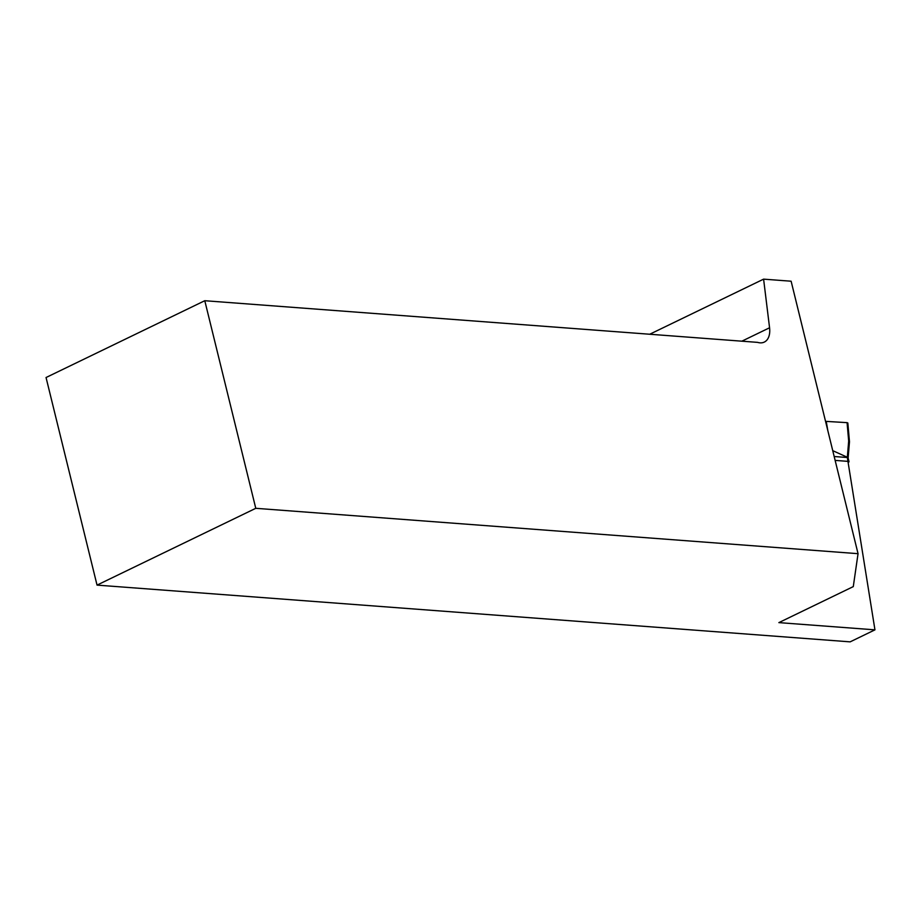 <?xml version="1.0" encoding="UTF-8"?>
<svg xmlns="http://www.w3.org/2000/svg" width="921" height="921" viewBox="0 0 921 921"><rect width="100%" height="100%" fill="white"/><g stroke="black" fill="none" stroke-linecap="round" stroke-linejoin="round"><path stroke-width="1.38" d="M874.95 629.849L778.867 622.619L853.283 586.608L858.05 553.682L791.127 281.216L763.601 279.144L769.565 327.772A20.78 12.583 -115.8 0 1 764.303 342.082A20.78 12.583 -115.8 0 1 757.592 342.37L204.784 300.718L46.05 377.518L97.039 585.111L850.152 641.856L874.95 629.849L847.32 457.507L834.184 456.517M858.05 553.682L255.773 508.311L204.784 300.718M97.039 585.111L255.773 508.311M649.731 334.242L763.601 279.144M832.745 450.657L847.332 457.265L848.678 441.009L847.067 422.647L847.838 422.981L849.473 441.7L848.678 441.009M827.841 430.706L826.229 421.392L847.067 422.647M848.16 462.745L849.035 461.743L848.322 461.398L835.14 460.396M825.63 421.691L826.229 421.392M847.804 458.566L847.332 457.265L847.804 458.566M741.854 341.184L769.565 327.772M848.322 461.398L847.297 457.253M848.103 457.956L849.035 461.743M849.473 441.827L848.126 458.025"/></g></svg>
